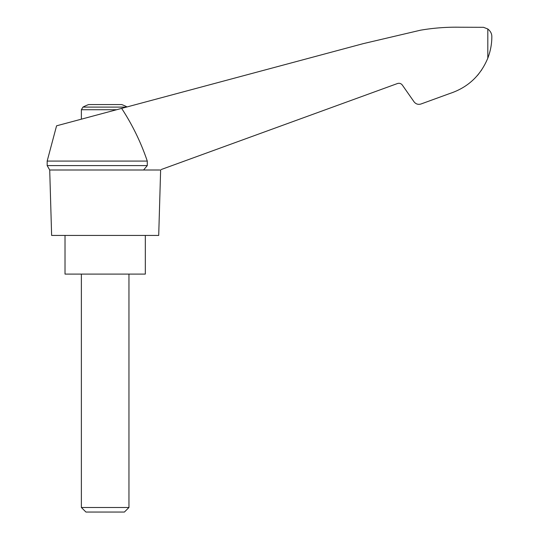 <?xml version="1.0" encoding="UTF-8"?>
<svg xmlns="http://www.w3.org/2000/svg" width="539" height="539" viewBox="0 0 539 539"><rect width="100%" height="100%" fill="white"/><g stroke="black" fill="none" stroke-linecap="round" stroke-linejoin="round"><path stroke-width="0.81" d="M47.169 161.08L47.169 165.601L147.282 165.601L147.282 161.08L47.169 161.08L56.568 125.816L363.34 43.619L420.447 30.211C433.639 27.947 446.925 26.957 460.299 27.233L483.503 27.314L487.808 28.985C490.557 31.201 491.898 33.795 491.831 36.753C491.831 43.996 490.49 51.131 487.808 58.158C480.478 75.797 467.744 87.608 449.593 93.584L420.972 104C418.176 104.822 415.879 104.094 414.06 101.824L402.323 85.054C401.05 83.457 399.439 82.952 397.486 83.525L161.242 169.515M147.282 161.08C140.935 142.377 132.392 124.812 121.646 108.379M159.894 170.001L49.709 170.001L51.629 235.435L158.709 235.435L160.629 170.001M127.063 106.931A47.587 47.587 0 0 0 121.726 104.566L88.612 104.566A47.587 47.587 0 0 0 82.959 107.093L81.376 109.727L116.626 109.727M477.271 75.642L478.76 73.856M481.28 70.474L481.677 69.888L481.28 70.474M449.593 93.584L431.49 100.166M147.282 165.601L143.576 170.001M65.017 235.435L65.017 274.102L145.321 274.102L145.321 235.435M81.376 507.489L85.937 512.05L124.401 512.05L128.962 507.489L81.376 507.489L81.376 274.102M126.443 107.093L82.959 107.093M487.808 28.985L487.808 58.158M47.169 165.601L49.709 170.001M128.962 507.489L128.962 274.102M81.376 119.173L81.376 109.727"/></g></svg>
